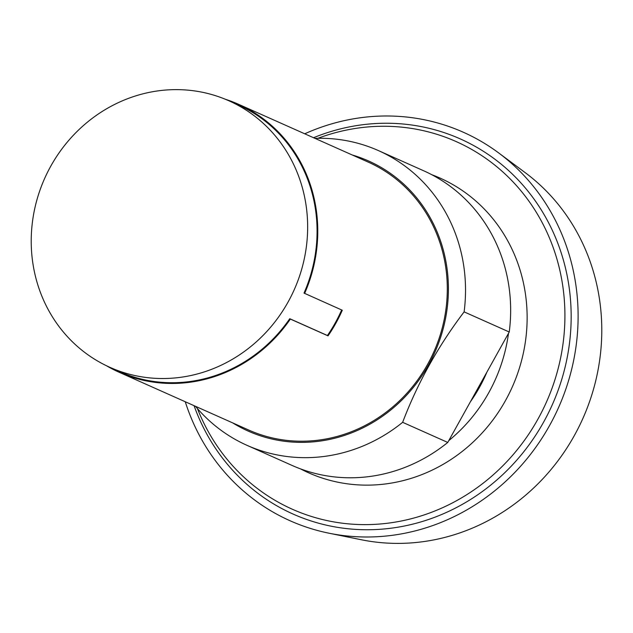 <?xml version="1.0" encoding="UTF-8"?>
<svg xmlns="http://www.w3.org/2000/svg" width="633" height="633" viewBox="0 0 633 633"><rect width="100%" height="100%" fill="white"/><g stroke="black" fill="none" stroke-linecap="round" stroke-linejoin="round"><path stroke-width="0.95" d="M185.255 401.741A212.696 199.118 -66 0 0 273.298 512.239A212.696 199.118 -66 0 0 329.152 533.239L361.403 539.767A205.361 192.25 -66 0 0 582.89 418.437A205.361 192.25 -66 0 0 525.129 172.595L498.717 152.964A212.696 199.118 -66 0 0 480.067 140.748A212.696 199.118 -66 0 0 304.734 133.8M329.152 533.239A212.696 199.118 -66 0 0 558.543 407.581A212.696 199.118 -66 0 0 498.717 152.964M313.541 137.725A205.361 192.25 114 0 1 476.507 147.149A205.361 192.25 114 0 1 543.605 422.124A205.361 192.25 114 0 1 276.866 505.83A205.361 192.25 114 0 1 194.062 405.666M317.948 138.295A201.254 188.405 114 0 1 472.155 149.689A201.254 188.405 114 0 1 537.908 419.165A201.254 188.405 114 0 1 276.51 501.194A201.254 188.405 114 0 1 197.433 408.57M431.682 174.661A161.36 151.058 114 0 1 452.761 184.535A161.36 151.058 114 0 1 506.819 398.133A161.36 151.058 114 0 1 300.493 468.871M508.489 333.338A158.131 148.035 114 0 1 448.765 440.647M486.864 372.196A146.69 137.321 114 0 1 470.39 401.789M314.989 138.374A161.36 151.058 114 0 1 378.431 150.599L423.556 170.72A161.36 151.058 114 0 1 436.272 177.177A161.36 151.058 114 0 1 509.241 331.993L447.76 442.443A161.36 151.058 114 0 1 292.13 465.461L247.005 445.339A161.36 151.058 114 0 1 234.289 438.883A161.36 151.058 114 0 1 195.51 406.315M378.431 150.599A161.36 151.058 114 0 1 391.154 157.063A161.36 151.058 114 0 1 464.116 311.871L509.241 331.993M447.76 442.443L402.643 422.322C417.574 383.028 438.068 346.211 464.116 311.871M402.643 422.322A161.36 151.058 114 0 1 247.005 445.339M240.382 106.621A145.954 136.633 114 0 1 291.283 295.951A145.954 136.633 114 0 1 110 367.377A145.954 136.633 114 0 1 98.495 361.538A145.954 136.633 114 0 1 47.594 172.2A145.954 136.633 114 0 1 228.877 100.774A145.954 136.633 114 0 1 240.382 106.621M352.233 154.982A147.861 138.421 114 0 1 380.259 166.914A147.861 138.421 114 0 1 428.565 364.893A147.861 138.421 114 0 1 236.52 425.162A147.861 138.421 114 0 1 232.754 422.923M341.67 309.956A145.954 136.633 114 0 1 327.435 335.514L289.756 318.716A145.954 136.633 114 0 1 119.415 371.579L110 367.377M228.877 100.774L238.301 104.975A145.954 136.633 114 0 1 249.798 110.822A145.954 136.633 114 0 1 304.014 293.095L342.295 310.241A146.69 137.321 114 0 1 328.036 335.862L290.357 319.056A146.69 137.321 114 0 1 119.115 372.251A146.69 137.321 114 0 1 107.555 366.38A146.69 137.321 114 0 1 106.407 365.708M225.237 99.223A146.69 137.321 114 0 1 238.594 104.31L368.129 162.064A146.69 137.321 114 0 1 379.689 167.935A146.69 137.321 114 0 1 430.844 358.223A146.69 137.321 114 0 1 248.65 430.013L119.115 372.251M290.357 319.056L289.756 318.716M327.435 335.514L328.036 335.862M238.594 104.31A146.69 137.321 114 0 1 250.154 110.182A146.69 137.321 114 0 1 304.615 293.435"/></g></svg>
